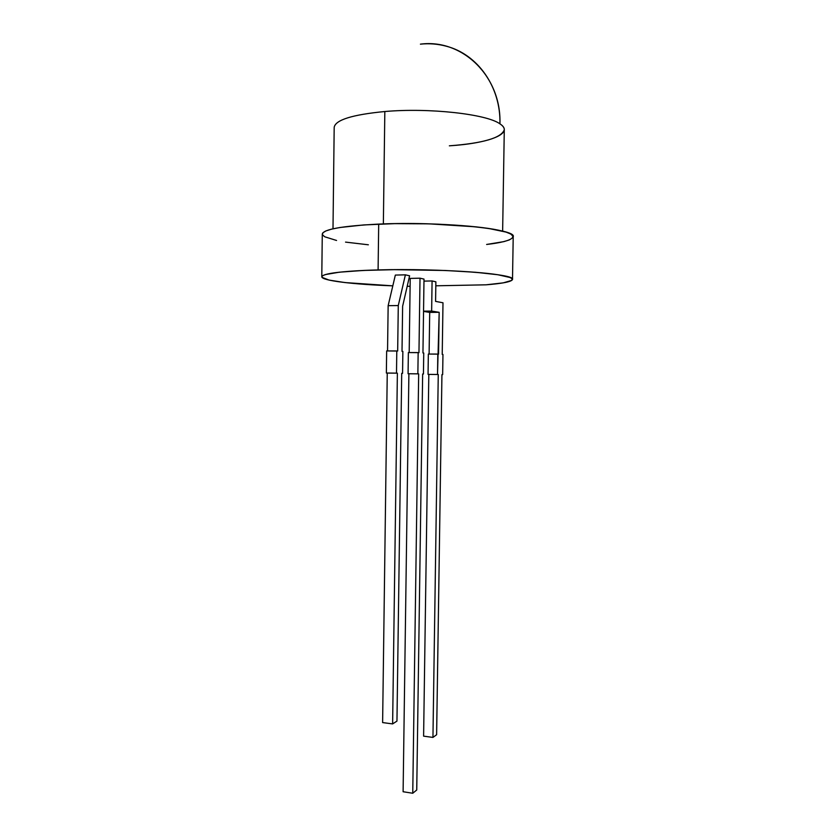 <?xml version="1.0" encoding="UTF-8"?>
<svg xmlns="http://www.w3.org/2000/svg" width="835" height="835" viewBox="0 0 835 835"><rect width="100%" height="100%" fill="white"/><g stroke="black" fill="none" stroke-linecap="round" stroke-linejoin="round"><path stroke-width="1.25" d="M336.557 240.47L324.784 236.806L322.477 234.854L322.769 232.892L325.786 230.971L331.516 229.155L339.908 227.506L363.83 224.928L394.892 223.634L429.086 223.843L476.054 226.849L488.454 228.425L506.104 232.12L510.978 234.103L513.212 236.733C517.241 229.009 440.682 221.191 378.693 224.104L378.098 269.924C439.993 268.108 516.489 273.964 512.502 279.422C511.803 281.677 502.962 283.483 485.991 284.818L503.223 282.867L511.845 280.372L512.398 278.984L510.258 277.554L497.837 274.736L475.355 272.262L445.212 270.488L394.277 269.663L363.256 270.457L339.375 272.189L325.285 274.59L322.279 275.936L321.986 277.335L329.073 280.09L345.053 282.574L392.805 285.841C353.466 284.432 321.433 280.654 321.788 276.75L322.279 234.04C323.5 229.27 342.308 225.961 378.693 224.104L378.098 269.924C341.776 271.093 322.999 273.369 321.788 276.75M383.359 223.926L384.831 111.525C352.286 114.666 335.399 119.937 334.188 127.327C335.399 119.937 352.286 114.666 384.831 111.525C429.294 107.6 486.742 114.113 499.925 123.841C502.879 125.782 504.34 127.745 504.288 129.707C501.553 137.879 483.235 143.255 449.355 145.822C488.955 143.37 515.122 133.464 499.925 123.841C500.927 87.059 477.693 54.171 446.109 46.165C477.693 54.171 500.927 87.059 499.925 123.841C502.879 125.782 504.34 127.745 504.288 129.707L502.639 231.138M499.925 123.841C486.742 114.113 429.294 107.6 384.831 111.525C429.294 107.6 486.742 114.113 499.925 123.841C501.637 76.538 462.465 38.567 420.412 44.151C429.159 43.253 437.728 43.921 446.109 46.165M412.751 793.25L418.669 373.871L412.751 793.25L403.107 791.737L408.889 373.767L408.075 373.736L408.367 352.558L418.961 352.652L420.015 278.191L424.003 279.099L422.948 352.954L423.742 353.017L423.439 374.028L422.646 373.996L416.738 790.004L412.751 793.25L418.669 373.871L417.865 373.84L418.158 352.589L418.961 352.652L420.015 278.191L424.003 279.099L422.948 352.954L423.742 353.017L423.439 374.028L422.646 373.996L416.738 790.004L412.751 793.25L403.107 791.737L408.889 373.767L408.075 373.736L408.367 352.558L418.961 352.652L420.015 278.191L424.003 279.099L422.948 352.954L423.742 353.017L423.439 374.028L422.646 373.996L416.738 790.004L412.751 793.25L403.107 791.737L408.889 373.767L408.075 373.736L417.865 373.84L418.158 352.589L408.367 352.558L408.075 373.736L417.865 373.84L418.158 352.589M409.192 352.558L410.215 278.41L409.192 352.558L410.215 278.41L420.015 278.191M407.209 286.269L410.1 286.311M435.807 285.8L485.991 284.818C514.13 282.668 521.718 278.42 497.837 274.736C474.29 271.051 420.443 268.807 378.098 269.924C338.864 270.937 317.049 274.433 322.654 277.919C328.176 281.416 357.526 284.537 392.805 285.841M387.544 350.94L388.15 305.683L387.544 350.94L388.15 305.683L395.341 275.08L405.382 274.84L409.599 275.811L402.627 306.268L409.599 275.811L405.382 274.84L398.285 305.547L397.669 351.034L396.792 350.961L396.5 373.141L397.377 373.172L392.627 723.914L382.618 722.578L387.252 373.068L397.377 373.172L392.627 723.914L382.618 722.578L387.252 373.068L397.377 373.172L392.627 723.914L396.959 721.106L401.708 373.318L402.564 373.339L401.708 373.339M423.971 281.124L432.081 280.946L435.87 281.812L435.588 301.393L442.988 302.781L442.226 354.426L442.957 354.478L442.654 374.654L441.934 374.633L436.621 734.727L432.947 737.42L438.26 374.508L437.519 374.487L437.811 354.082L438.552 354.144L439.168 312.311L431.643 311.069L432.081 280.946L435.87 281.812L435.588 301.393L442.988 302.781L442.226 354.426L442.957 354.478L442.654 374.654L441.934 374.633L442.654 374.654L441.934 374.633L442.654 374.654L442.957 354.478L442.226 354.426L442.988 302.781L435.588 301.393L435.87 281.812L432.081 280.946L423.971 281.124L432.081 280.946L431.643 311.069L432.081 280.946M368.36 244.791L345.544 242.108M509.413 239.906L503.902 241.618L486.628 244.457C514.819 241.273 522.449 235.251 498.558 230.199C475 225.137 421.101 222.287 378.693 224.104L378.098 269.924M392.627 723.914L396.959 721.106L392.627 723.914L382.618 722.578L387.252 373.068L386.365 373.036L397.377 373.172M387.252 373.068L386.365 373.036L386.657 350.93L397.669 351.034L398.285 305.547L397.669 351.034L396.792 350.961L396.5 373.141L386.365 373.036L386.657 350.93L396.792 350.961L396.5 373.141M388.15 305.683L398.285 305.547L388.15 305.683L395.341 275.08L405.382 274.84L398.285 305.547L388.15 305.683L395.341 275.08L405.382 274.84L409.599 275.811L402.627 306.268L402.011 351.358L402.867 351.42L402.564 373.339L401.708 373.318L402.564 373.339L402.867 351.42L402.564 373.339M396.959 721.106L401.708 373.318L396.959 721.106M402.011 351.358L402.867 351.42L402.011 351.358L402.627 306.268L402.011 351.358M432.947 737.42L438.26 374.508L428.052 374.383L438.26 374.508L432.947 737.42L423.606 736.146L428.814 374.414L423.606 736.146L432.947 737.42L436.621 734.727L441.934 374.633L436.621 734.727L432.947 737.42L423.606 736.146L428.814 374.414L428.052 374.383L428.345 354.05L438.552 354.144L439.168 312.311L429.701 312.405L423.543 311.413M429.106 354.05L429.701 312.405L439.168 312.311L431.643 311.069L423.543 311.152L431.643 311.069L439.168 312.311L429.701 312.405L429.106 354.05L429.701 312.405M428.814 374.414L438.26 374.508L437.519 374.487L437.811 354.082L428.345 354.05L428.052 374.383L437.519 374.487L439.168 312.311M437.811 354.082L428.345 354.05L428.052 374.383L438.26 374.508M418.669 373.871L408.889 373.767M422.646 374.017L423.439 374.028M322.268 234.092C323.354 229.301 342.152 225.972 378.693 224.104M386.365 373.036L386.657 350.93L396.792 350.961M405.382 274.84L398.285 305.547M428.052 374.383L437.519 374.487M441.924 374.654L442.654 374.654M423.543 311.152L431.643 311.069M408.075 373.736L417.865 373.84M512.502 279.422L513.212 236.712M334.188 127.327L332.998 228.811"/></g></svg>
